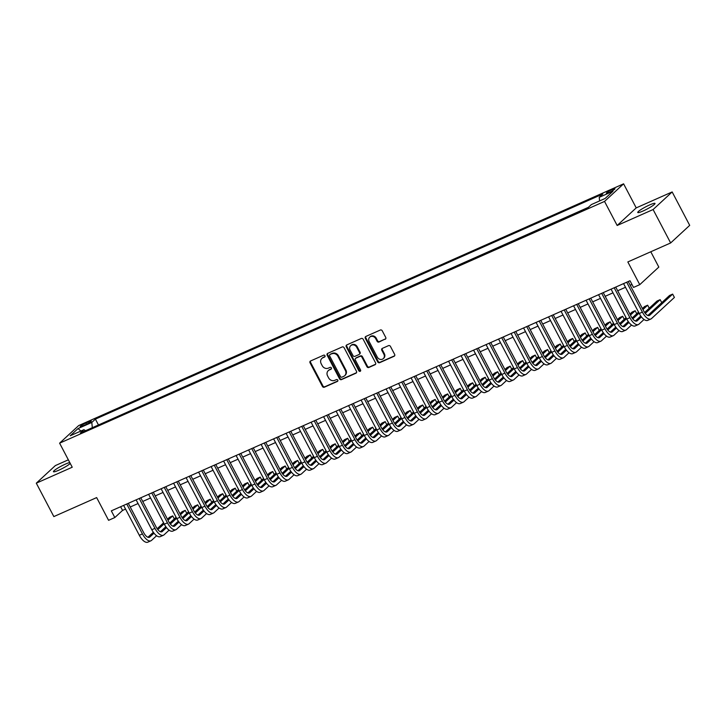 <?xml version="1.0" encoding="UTF-8"?>
<svg xmlns="http://www.w3.org/2000/svg" width="726" height="726" viewBox="0 0 726 726"><rect width="100%" height="100%" fill="white"/><g stroke="black" fill="none" stroke-linecap="round" stroke-linejoin="round"><path stroke-width="1.09" d="M324.967 355.722A1.044 0.926 -132.7 0 0 323.624 355.186L310.592 360.967A1.497 1.325 -132.7 0 0 310.047 362.828L322.444 386.441A1.497 1.325 -132.7 0 0 324.359 387.203L337.399 381.422A1.044 0.926 -132.7 0 0 336.437 379.589L334.75 380.333A4.783 4.247 -132.7 0 1 328.615 377.883L327.58 375.914A4.783 4.247 -132.7 0 1 328.261 370.65A4.783 4.247 -132.7 0 1 329.305 369.97L330.992 369.225A1.044 0.926 -132.7 0 0 330.031 367.383L328.343 368.136A4.783 4.247 -132.7 0 1 322.208 365.677L321.182 363.708A4.783 4.247 -132.7 0 1 321.863 358.453A4.783 4.247 -132.7 0 1 322.898 357.773L324.586 357.02A1.044 0.926 -132.7 0 0 324.967 355.722M649.679 204.913A9.747 1.298 -27.7 0 0 637.746 212.482A9.747 1.298 -27.7 0 0 643.082 210.994A9.747 1.298 -27.7 0 0 655.015 203.425A9.747 1.298 -27.7 0 0 649.679 204.913M69.778 462.553A9.747 1.298 -27.7 0 0 65.376 464.123A9.747 1.298 -27.7 0 0 53.443 471.7A9.747 1.298 -27.7 0 0 58.779 470.212A9.747 1.298 -27.7 0 0 70.25 463.451M612.308 189.459A4.873 0.644 -27.7 0 0 606.346 193.243A4.873 0.644 -27.7 0 0 609.014 192.499A4.873 0.644 -27.7 0 0 614.976 188.715A4.873 0.644 -27.7 0 0 612.308 189.459M385.188 339.278A1.497 1.325 -132.7 0 0 385.724 337.418L382.248 330.793A1.497 1.325 -132.7 0 0 380.333 330.031L365.859 336.447A1.497 1.325 -132.7 0 0 365.314 338.307L377.72 361.92A1.497 1.325 -132.7 0 0 379.634 362.691L394.109 356.266A1.497 1.325 -132.7 0 0 394.645 354.406L390.443 346.411A1.497 1.325 -132.7 0 0 388.528 345.64L382.33 348.389A1.497 1.325 -132.7 0 0 381.794 350.241L383.882 354.215A4.002 3.548 -132.7 0 1 383.31 358.608A4.002 3.548 -132.7 0 1 377.311 357.128L369.153 341.574A4.002 3.548 -132.7 0 1 369.725 337.182A4.002 3.548 -132.7 0 1 375.714 338.67L377.075 341.256A1.497 1.325 -132.7 0 0 378.99 342.028L385.706 338.797A1.497 1.325 -132.7 0 0 385.733 338.788M68.344 459.821L55.358 465.584L36.3 483.171L53.842 516.585L96.649 497.591L108.582 520.315L114.826 517.547L111.323 510.859L630.005 280.753L633.517 287.432L639.76 284.665L658.818 267.077L650.786 251.759M653.101 209.542L672.158 191.945L636.221 207.89L617.164 225.477L653.101 209.542L670.642 242.956L627.836 261.941L639.76 284.665M617.164 225.477L604.531 201.42L59.605 443.169L78.662 425.581L623.598 183.832L604.531 201.42M36.3 483.171L72.237 467.226L59.605 443.169M344.097 347.718A1.497 1.325 -132.7 0 0 342.182 346.955L327.698 353.371A1.497 1.325 -132.7 0 0 327.163 355.232L339.559 378.845A1.497 1.325 -132.7 0 0 341.474 379.616L355.958 373.191A1.497 1.325 -132.7 0 0 356.493 371.34L344.097 347.718M346.783 344.914L361.258 338.488A1.497 1.325 -132.7 0 1 363.172 339.26L375.569 362.873A1.497 1.325 -132.7 0 1 375.033 364.733L368.835 367.474A1.497 1.325 -132.7 0 1 366.92 366.712L361.893 357.128A1.497 1.325 -132.7 0 0 359.978 356.366L355.867 358.19A1.497 1.325 -132.7 0 0 355.332 360.042L360.559 370.015A1.044 0.926 -132.7 0 1 358.844 370.777L346.238 346.765A1.497 1.325 -132.7 0 1 346.783 344.914M672.158 191.945L689.7 225.359L670.642 242.956M82.755 425.944L85.505 424.719A4.719 0.626 -27.7 0 0 91.276 421.053A4.719 0.626 -27.7 0 0 88.699 421.77L85.949 422.995A4.719 0.626 -27.7 0 0 80.169 426.661A4.719 0.626 -27.7 0 0 82.755 425.944M599.603 200.921L599.231 197.327L602.834 194.005L95.396 419.12L91.794 422.45L92.329 427.687M599.231 197.327L612.98 191.228L605.148 198.461L591.4 204.56L587.797 207.881L80.359 433.005L83.962 429.674L70.213 435.772L78.045 428.549L91.794 422.45M588.396 207.327L97.747 425.291M636.221 207.89L623.598 183.832M114.826 517.547L122.558 510.414L125.562 509.08M130.235 507.002L138.058 503.535M142.732 501.457L150.554 497.991M155.228 495.912L163.051 492.446M167.733 490.368L175.556 486.901M180.23 484.823L188.052 481.356M192.726 479.278L200.548 475.811M205.222 473.733L213.045 470.267M217.727 468.188L225.55 464.722M230.224 462.644L238.046 459.177M242.72 457.108L250.543 453.632M255.216 451.563L263.039 448.087M267.722 446.018L275.544 442.542M280.218 440.473L288.04 436.998M292.714 434.928L300.537 431.453M305.21 429.384L313.033 425.908M317.716 423.839L325.538 420.363M330.212 418.294L338.035 414.818M342.708 412.749L350.531 409.273M355.205 407.204L363.027 403.729M367.701 401.66L375.533 398.184M380.206 396.115L388.029 392.639M392.702 390.57L400.525 387.094M405.199 385.025L413.021 381.549M417.695 379.48L425.527 376.004M430.2 373.935L438.023 370.46M442.697 368.391L450.519 364.915M455.193 362.846L463.016 359.37M467.689 357.301L475.521 353.825M480.195 351.756L488.017 348.28M492.691 346.211L500.513 342.736M505.187 340.666L513.01 337.191M517.683 335.122L525.506 331.646M530.189 329.577L538.011 326.101M542.685 324.032L550.508 320.556M555.181 318.487L563.004 315.011M567.678 312.942L575.5 309.467M580.183 307.397L588.006 303.922M592.679 301.853L600.502 298.377M605.175 296.308L612.998 292.832M617.672 290.763L625.494 287.287M630.177 285.218L631.938 284.438M120.625 506.73L122.558 510.414M98.346 424.737L95.396 419.12M85.468 430.736L83.962 429.674M80.895 431.035L78.045 428.549M325.021 356.584L323.415 357.292A4.783 4.247 -132.7 0 0 322.371 357.982L321.863 358.453M328.261 370.65L328.778 370.178A4.783 4.247 -132.7 0 1 329.822 369.498L331.419 368.79M310.556 360.985A1.497 1.325 -132.7 0 0 310.565 362.347L322.961 385.96A1.497 1.325 -132.7 0 0 324.876 386.731L337.826 380.987M327.671 353.39A1.497 1.325 -132.7 0 0 327.68 354.76L340.077 378.373A1.497 1.325 -132.7 0 0 341.991 379.135L356.466 372.719A1.497 1.325 -132.7 0 0 356.502 372.701M330.012 354.615A1.044 0.926 -132.7 0 0 329.64 355.912L340.521 376.64A1.044 0.926 -132.7 0 0 341.864 377.175L343.643 376.386A4.783 4.247 -132.7 0 0 344.678 375.705A4.783 4.247 -132.7 0 0 345.367 370.451L337.926 356.285A4.783 4.247 -132.7 0 0 331.791 353.825L330.53 354.143A1.044 0.926 -132.7 0 0 330.139 354.506M344.678 375.705L345.195 375.233A4.783 4.247 -132.7 0 0 345.875 369.979L345.367 370.451M330.53 354.143L332.308 353.353A4.783 4.247 -132.7 0 1 338.443 355.804L345.875 369.979M355.54 358.399L356.058 357.927A1.497 1.325 -132.7 0 1 356.384 357.709L360.486 355.885A1.497 1.325 -132.7 0 1 362.41 356.657L367.438 366.231A1.497 1.325 -132.7 0 0 369.352 367.002L375.542 364.252A1.497 1.325 -132.7 0 0 375.578 364.243M346.747 344.932A1.497 1.325 -132.7 0 0 346.756 346.293L359.361 370.305A1.044 0.926 -132.7 0 0 360.622 370.868M356.675 347.191A4.002 3.548 -132.7 0 0 350.676 345.712A4.002 3.548 -132.7 0 0 350.113 350.104L352.99 355.586A1.497 1.325 -132.7 0 0 354.905 356.348L359.007 354.524A1.497 1.325 -132.7 0 0 359.551 352.673L356.675 347.191L357.192 346.719A4.002 3.548 -132.7 0 0 351.193 345.24L350.676 345.712M359.334 354.315L359.851 353.843A1.497 1.325 -132.7 0 0 360.069 352.201L359.551 352.673M357.192 346.719L360.069 352.201M369.725 337.182L370.233 336.71A4.002 3.548 -132.7 0 1 376.231 338.189L377.593 340.784A1.497 1.325 -132.7 0 0 379.507 341.547L385.706 338.797M383.31 358.608L383.827 358.136A4.002 3.548 -132.7 0 0 384.39 353.734L383.882 354.215M382.303 348.398A1.497 1.325 -132.7 0 0 382.312 349.769L384.39 353.734M365.822 336.465A1.497 1.325 -132.7 0 0 365.831 337.826L378.228 361.448A1.497 1.325 -132.7 0 0 380.143 362.21L394.626 355.794A1.497 1.325 -132.7 0 0 394.654 355.776M156.589 535.734L151.571 540.362A11.425 5.037 -113.9 0 1 150.944 540.779L147.814 542.168A11.425 5.037 -113.9 0 1 139.319 535.289L123.629 505.405M150.944 540.779A11.425 5.037 -113.9 0 1 142.441 533.909L126.751 504.016M128.302 503.327L143.73 532.721A7.614 3.358 66.1 0 0 149.393 537.304A7.614 3.358 66.1 0 0 149.819 537.022L154.003 533.156M157.832 529.626L164.121 523.827M168.005 520.243L172.715 515.896L169.585 517.275L167.47 519.226M147.922 537.267L153.349 532.267M157.17 528.737L163.586 522.811M174.304 518.918L172.715 515.896M169.085 530.189L164.067 534.817A11.425 5.037 -113.9 0 1 163.441 535.234L160.319 536.623A11.425 5.037 -113.9 0 1 151.816 529.744L136.125 499.86M163.441 535.234A11.425 5.037 -113.9 0 1 154.947 528.365L139.247 498.472M140.799 497.782L156.235 527.176A7.614 3.358 66.1 0 0 161.898 531.759A7.614 3.358 66.1 0 0 162.315 531.477L166.499 527.611M170.329 524.081L176.618 518.282M180.502 514.698L185.212 510.351L182.09 511.73L179.966 513.681M160.428 531.722L165.846 526.722M169.666 523.192L176.091 517.266M186.8 513.373L185.212 510.351M181.591 524.644L176.572 529.272A11.425 5.037 -113.9 0 1 175.937 529.69L172.815 531.078A11.425 5.037 -113.9 0 1 164.321 524.199L148.621 494.315M175.937 529.69A11.425 5.037 -113.9 0 1 167.443 522.82L151.752 492.927M153.304 492.237L168.731 521.631A7.614 3.358 66.1 0 0 174.394 526.214A7.614 3.358 66.1 0 0 174.812 525.933L179.004 522.067M182.825 518.536L189.114 512.737M192.998 509.153L197.708 504.806L194.586 506.185L192.472 508.146M172.924 526.178L178.342 521.177M182.172 517.647L188.588 511.721M199.296 507.828L197.708 504.806M194.087 519.099L189.069 523.727A11.425 5.037 -113.9 0 1 188.433 524.145L185.311 525.533A11.425 5.037 -113.9 0 1 176.817 518.654L161.127 488.77M188.433 524.145A11.425 5.037 -113.9 0 1 179.939 517.275L164.248 487.382M165.8 486.692L181.228 516.086A7.614 3.358 66.1 0 0 186.891 520.669A7.614 3.358 66.1 0 0 187.308 520.388L191.501 516.522M195.33 512.992L201.61 507.193M205.494 503.608L210.204 499.261L207.082 500.641L204.968 502.601M185.42 520.633L190.838 515.632M194.668 512.102L201.084 506.176M211.792 502.283L210.204 499.261M206.583 513.554L201.565 518.183A11.425 5.037 -113.9 0 1 200.939 518.6L197.808 519.988A11.425 5.037 -113.9 0 1 189.314 513.11L173.623 483.226M200.939 518.6A11.425 5.037 -113.9 0 1 192.435 511.73L176.745 481.837M178.297 481.147L193.724 510.541A7.614 3.358 66.1 0 0 199.387 515.124A7.614 3.358 66.1 0 0 199.813 514.843L203.997 510.977M207.827 507.447L214.116 501.648M217.991 498.063L222.71 493.716L219.579 495.096L217.464 497.056M197.917 515.088L203.344 510.088M207.164 506.557L213.58 500.631M224.298 496.738L222.71 493.716M219.08 508.009L214.061 512.638A11.425 5.037 -113.9 0 1 213.435 513.055L210.304 514.444A11.425 5.037 -113.9 0 1 201.81 507.565L186.119 477.681M213.435 513.055A11.425 5.037 -113.9 0 1 204.941 506.185L189.241 476.292M190.793 475.603L206.229 504.997A7.614 3.358 66.1 0 0 211.892 509.579A7.614 3.358 66.1 0 0 212.31 509.298L216.493 505.432M220.323 501.902L226.612 496.103M230.496 492.518L235.206 488.171L232.084 489.551L229.96 491.511M210.422 509.543L215.84 504.543M219.66 501.013L226.085 495.087M236.794 491.193L235.206 488.171M231.585 502.465L226.557 507.093A11.425 5.037 -113.9 0 1 225.931 507.51L222.809 508.899A11.425 5.037 -113.9 0 1 214.315 502.02L198.615 472.136M225.931 507.51A11.425 5.037 -113.9 0 1 217.437 500.641L201.746 470.747M203.298 470.058L218.726 499.452A7.614 3.358 66.1 0 0 224.388 504.035A7.614 3.358 66.1 0 0 224.806 503.753L228.999 499.887M232.819 496.357L239.108 490.558M242.992 486.974L247.702 482.627L244.58 484.006L242.466 485.966M222.918 503.998L228.336 498.998M232.157 495.468L238.582 489.542M249.29 485.649L247.702 482.627M244.081 496.92L239.063 501.548A11.425 5.037 -113.9 0 1 238.427 501.965L235.306 503.354A11.425 5.037 -113.9 0 1 226.811 496.475L211.121 466.591M238.427 501.965A11.425 5.037 -113.9 0 1 229.933 495.096L214.243 465.203M215.794 464.513L231.222 493.907A7.614 3.358 66.1 0 0 236.885 498.49A7.614 3.358 66.1 0 0 237.302 498.208L241.495 494.342M245.324 490.812L251.604 485.013M255.488 481.429L260.198 477.082L257.077 478.461L254.962 480.421M235.415 498.453L240.832 493.453M244.662 489.923L251.078 483.997M261.787 480.104L260.198 477.082M256.577 491.375L251.559 496.003A11.425 5.037 -113.9 0 1 250.933 496.421L247.802 497.809A11.425 5.037 -113.9 0 1 239.308 490.93L223.617 461.046M250.933 496.421A11.425 5.037 -113.9 0 1 242.43 489.551L226.739 459.658M228.291 458.968L243.718 488.362A7.614 3.358 66.1 0 0 249.381 492.945A7.614 3.358 66.1 0 0 249.808 492.664L253.991 488.798M257.821 485.267L264.11 479.469M267.985 475.884L272.704 471.537L269.573 472.916L267.458 474.877M247.911 492.909L253.338 487.908M257.158 484.378L263.574 478.452M274.292 474.559L272.704 471.537M269.074 485.83L264.055 490.458A11.425 5.037 -113.9 0 1 263.429 490.876L260.298 492.264A11.425 5.037 -113.9 0 1 251.804 485.385L236.113 455.501M263.429 490.876A11.425 5.037 -113.9 0 1 254.935 484.006L239.235 454.113M240.787 453.423L256.224 482.817A7.614 3.358 66.1 0 0 261.886 487.4A7.614 3.358 66.1 0 0 262.304 487.119L266.487 483.253M270.317 479.723L276.606 473.924M280.49 470.339L285.2 465.992L282.069 467.372L279.955 469.332M260.416 487.364L265.834 482.363M269.655 478.833L276.071 472.907M286.788 469.014L285.2 465.992M281.579 480.285L276.552 484.914A11.425 5.037 -113.9 0 1 275.925 485.331L272.804 486.719A11.425 5.037 -113.9 0 1 264.309 479.841L248.61 449.957M275.925 485.331A11.425 5.037 -113.9 0 1 267.431 478.461L251.74 448.568M253.283 447.878L268.72 477.272A7.614 3.358 66.1 0 0 274.383 481.855A7.614 3.358 66.1 0 0 274.8 481.574L278.993 477.708M282.813 474.178L289.102 468.379M292.986 464.794L297.696 460.447L294.575 461.827L292.46 463.787M272.912 481.819L278.33 476.819M282.151 473.288L288.576 467.363M299.284 463.469L297.696 460.447M294.075 474.74L289.057 479.369A11.425 5.037 -113.9 0 1 288.422 479.786L285.3 481.175A11.425 5.037 -113.9 0 1 276.806 474.296L261.115 444.412M288.422 479.786A11.425 5.037 -113.9 0 1 279.927 472.916L264.237 443.023M265.789 442.334L281.216 471.728A7.614 3.358 66.1 0 0 286.879 476.31A7.614 3.358 66.1 0 0 287.296 476.029L291.489 472.163M295.319 468.633L301.599 462.834M305.483 459.249L310.193 454.903L307.071 456.282L304.956 458.242M285.409 476.274L290.827 471.274M294.656 467.744L301.072 461.818M311.781 457.925L310.193 454.903M306.572 469.196L301.553 473.824A11.425 5.037 -113.9 0 1 300.918 474.241L297.796 475.63A11.425 5.037 -113.9 0 1 289.302 468.751L273.611 438.867M300.918 474.241A11.425 5.037 -113.9 0 1 292.424 467.372L276.733 437.479M278.285 436.789L293.712 466.183A7.614 3.358 66.1 0 0 299.375 470.766A7.614 3.358 66.1 0 0 299.802 470.484L303.985 466.618M307.815 463.088L314.104 457.289M317.979 453.705L322.698 449.358L319.567 450.737L317.453 452.697M297.905 470.729L303.332 465.729M307.152 462.199L313.568 456.273M324.286 452.38L322.698 449.358M319.068 463.651L314.049 468.279A11.425 5.037 -113.9 0 1 313.423 468.697L310.292 470.085A11.425 5.037 -113.9 0 1 301.798 463.206L286.108 433.322M313.423 468.697A11.425 5.037 -113.9 0 1 304.929 461.827L289.229 431.934M290.781 431.244L306.209 460.638A7.614 3.358 66.1 0 0 311.881 465.221A7.614 3.358 66.1 0 0 312.298 464.939L316.482 461.074M320.311 457.543L326.6 451.744M330.484 448.16L335.194 443.813L332.063 445.192L329.949 447.152M310.41 465.185L315.828 460.184M319.649 456.654L326.065 450.728M336.782 446.835L335.194 443.813M331.564 458.106L326.546 462.734A11.425 5.037 -113.9 0 1 325.92 463.152L322.798 464.54A11.425 5.037 -113.9 0 1 314.304 457.661L298.604 427.777M325.92 463.152A11.425 5.037 -113.9 0 1 317.425 456.282L301.735 426.389M303.277 425.699L318.714 455.093A7.614 3.358 66.1 0 0 324.377 459.676A7.614 3.358 66.1 0 0 324.794 459.395L328.987 455.529M332.807 451.999L339.096 446.2M342.981 442.615L347.69 438.268L344.569 439.647L342.454 441.608M322.907 459.64L328.324 454.639M332.145 451.109L338.57 445.183M349.279 441.29L347.69 438.268M344.07 452.561L339.051 457.189A11.425 5.037 -113.9 0 1 338.416 457.607L335.294 458.995A11.425 5.037 -113.9 0 1 326.8 452.116L311.109 422.233M338.416 457.607A11.425 5.037 -113.9 0 1 329.922 450.737L314.231 420.844M315.783 420.154L331.21 449.548A7.614 3.358 66.1 0 0 336.873 454.131A7.614 3.358 66.1 0 0 337.291 453.85L341.483 449.984M345.313 446.454L351.593 440.655M355.477 437.07L360.187 432.723L357.065 434.103L354.95 436.063M335.403 454.095L340.821 449.095M344.65 445.564L351.066 439.638M361.775 435.745L360.187 432.723M356.566 447.016L351.547 451.645A11.425 5.037 -113.9 0 1 350.912 452.062L347.79 453.451A11.425 5.037 -113.9 0 1 339.296 446.572L323.605 416.688M350.912 452.062A11.425 5.037 -113.9 0 1 342.418 445.192L326.727 415.299M328.279 414.61L343.707 444.003A7.614 3.358 66.1 0 0 349.369 448.586A7.614 3.358 66.1 0 0 349.796 448.305L353.979 444.439M357.809 440.909L364.098 435.11M367.973 431.525L372.683 427.178L369.561 428.558L367.447 430.518M347.899 448.55L353.326 443.55M357.147 440.02L363.563 434.094M374.28 430.2L372.683 427.178M369.062 441.472L364.044 446.1A11.425 5.037 -113.9 0 1 363.417 446.517L360.287 447.906A11.425 5.037 -113.9 0 1 351.792 441.027L336.102 411.143M363.417 446.517A11.425 5.037 -113.9 0 1 354.923 439.647L339.224 409.754M340.775 409.065L356.203 438.459A7.614 3.358 66.1 0 0 361.875 443.041A7.614 3.358 66.1 0 0 362.292 442.76L366.476 438.894M370.305 435.364L376.594 429.565M380.478 425.98L385.188 421.634L382.058 423.013L379.943 424.973M360.405 443.005L365.822 438.005M369.643 434.475L376.059 428.558M386.776 424.656L385.188 421.634M381.558 435.927L376.54 440.555A11.425 5.037 -113.9 0 1 375.914 440.972L372.792 442.361A11.425 5.037 -113.9 0 1 364.289 435.482L348.598 405.598M375.914 440.972A11.425 5.037 -113.9 0 1 367.42 434.103L351.729 404.21M353.272 403.52L368.708 432.914A7.614 3.358 66.1 0 0 374.371 437.497A7.614 3.358 66.1 0 0 374.788 437.215L378.981 433.349M382.802 429.819L389.091 424.02M392.975 420.436L397.685 416.089L394.563 417.468L392.448 419.428M372.901 437.46L378.319 432.46M382.139 428.93L388.564 423.013M399.273 419.111L397.685 416.089M394.064 430.382L389.045 435.01A11.425 5.037 -113.9 0 1 388.41 435.428L385.288 436.816A11.425 5.037 -113.9 0 1 376.794 429.937L361.094 400.053M388.41 435.428A11.425 5.037 -113.9 0 1 379.916 428.558L364.225 398.665M365.777 397.975L381.204 427.369A7.614 3.358 66.1 0 0 386.867 431.952A7.614 3.358 66.1 0 0 387.285 431.671L391.477 427.805M395.307 424.274L401.587 418.475M405.471 414.891L410.181 410.544L407.059 411.923L404.945 413.884M385.397 431.916L390.815 426.915M394.645 423.385L401.061 417.468M411.769 413.566L410.181 410.544M406.56 424.837L401.542 429.465A11.425 5.037 -113.9 0 1 400.906 429.883L397.784 431.271A11.425 5.037 -113.9 0 1 389.29 424.392L373.6 394.508M400.906 429.883A11.425 5.037 -113.9 0 1 392.412 423.013L376.721 393.12M378.273 392.43L393.701 421.824A7.614 3.358 66.1 0 0 399.364 426.407A7.614 3.358 66.1 0 0 399.79 426.126L403.974 422.26M407.803 418.73L414.092 412.931M417.967 409.346L422.677 404.999L419.555 406.378L417.441 408.339M397.893 426.371L403.311 421.37M407.141 417.84L413.557 411.923M424.274 408.021L422.677 404.999M419.056 419.292L414.038 423.92A11.425 5.037 -113.9 0 1 413.412 424.338L410.281 425.726A11.425 5.037 -113.9 0 1 401.787 418.848L386.096 388.964M413.412 424.338A11.425 5.037 -113.9 0 1 404.917 417.468L389.218 387.575M390.769 386.885L406.197 416.279A7.614 3.358 66.1 0 0 411.86 420.862A7.614 3.358 66.1 0 0 412.286 420.581L416.47 416.715M420.3 413.185L426.589 407.386M430.473 403.801L435.183 399.454L432.052 400.834L429.937 402.794M410.399 420.826L415.816 415.826M419.637 412.295L426.053 406.378M436.771 402.476L435.183 399.454M431.553 413.747L426.534 418.376A11.425 5.037 -113.9 0 1 425.908 418.793L422.786 420.182A11.425 5.037 -113.9 0 1 414.283 413.303L398.592 383.419M425.908 418.793A11.425 5.037 -113.9 0 1 417.414 411.923L401.723 382.03M403.266 381.341L418.702 410.735A7.614 3.358 66.1 0 0 424.365 415.317A7.614 3.358 66.1 0 0 424.783 415.036L428.975 411.17M432.796 407.64L439.085 401.841M442.969 398.256L447.679 393.909L444.557 395.289L442.433 397.249M422.895 415.281L428.313 410.281M432.133 406.751L438.558 400.834M449.267 396.931L447.679 393.909M444.058 408.203L439.039 412.831A11.425 5.037 -113.9 0 1 438.404 413.248L435.282 414.637A11.425 5.037 -113.9 0 1 426.788 407.758L411.088 377.874M438.404 413.248A11.425 5.037 -113.9 0 1 429.91 406.378L414.219 376.485M415.771 375.796L431.199 405.19A7.614 3.358 66.1 0 0 436.861 409.773A7.614 3.358 66.1 0 0 437.279 409.491L441.472 405.625M445.301 402.095L451.581 396.296M455.465 392.712L460.175 388.365L457.053 389.744L454.939 391.704M435.391 409.736L440.809 404.736M444.639 401.206L451.055 395.289M461.763 391.387L460.175 388.365M456.554 402.658L451.536 407.286A11.425 5.037 -113.9 0 1 450.9 407.703L447.779 409.092A11.425 5.037 -113.9 0 1 439.284 402.213L423.594 372.329M450.9 407.703A11.425 5.037 -113.9 0 1 442.406 400.834L426.716 370.941M428.267 370.251L443.695 399.645A7.614 3.358 66.1 0 0 449.358 404.228A7.614 3.358 66.1 0 0 449.784 403.946L453.968 400.08M457.797 396.55L464.077 390.751M467.961 387.167L472.671 382.82L469.55 384.208L467.435 386.159M447.888 404.191L453.305 399.191M457.135 395.661L463.551 389.744M474.269 385.842L472.671 382.82M469.05 397.113L464.032 401.741A11.425 5.037 -113.9 0 1 463.406 402.159L460.275 403.547A11.425 5.037 -113.9 0 1 451.781 396.668L436.09 366.784M463.406 402.159A11.425 5.037 -113.9 0 1 454.903 395.289L439.212 365.396M440.764 364.706L456.191 394.1A7.614 3.358 66.1 0 0 461.854 398.683A7.614 3.358 66.1 0 0 462.28 398.402L466.464 394.536M470.294 391.005L476.583 385.207M480.467 381.622L485.177 377.275L482.046 378.663L479.931 380.615M460.384 398.647L465.811 393.646M469.631 390.116L476.047 384.199M486.765 380.297L485.177 377.275M481.547 391.568L476.528 396.196A11.425 5.037 -113.9 0 1 475.902 396.614L472.78 398.002A11.425 5.037 -113.9 0 1 464.277 391.123L448.586 361.239M475.902 396.614A11.425 5.037 -113.9 0 1 467.408 389.744L451.708 359.851M453.26 359.161L468.697 388.555A7.614 3.358 66.1 0 0 474.359 393.138A7.614 3.358 66.1 0 0 474.777 392.857L478.969 388.991M482.79 385.461L489.079 379.662M492.963 376.077L497.673 371.73L494.551 373.119L492.428 375.07M472.889 393.102L478.307 388.101M482.128 384.571L488.553 378.654M499.261 374.752L497.673 371.73M494.052 386.023L489.034 390.652A11.425 5.037 -113.9 0 1 488.398 391.069L485.277 392.457A11.425 5.037 -113.9 0 1 476.782 385.588L461.083 355.695M488.398 391.069A11.425 5.037 -113.9 0 1 479.904 384.199L464.213 354.306M465.765 353.616L481.193 383.01A7.614 3.358 66.1 0 0 486.856 387.593A7.614 3.358 66.1 0 0 487.273 387.312L491.466 383.446M495.286 379.916L501.575 374.117M505.459 370.532L510.169 366.185L507.047 367.574L504.933 369.525M485.385 387.557L490.803 382.557M494.633 379.026L501.049 373.11M511.757 369.207L510.169 366.185M506.548 380.478L501.53 385.107A11.425 5.037 -113.9 0 1 500.895 385.524L497.773 386.913A11.425 5.037 -113.9 0 1 489.279 380.043L473.588 350.15M500.895 385.524A11.425 5.037 -113.9 0 1 492.4 378.654L476.71 348.761M478.262 348.072L493.689 377.466A7.614 3.358 66.1 0 0 499.352 382.048A7.614 3.358 66.1 0 0 499.778 381.767L503.962 377.901M507.792 374.371L514.072 368.572M517.956 364.987L522.666 360.64L519.544 362.029L517.429 363.98M497.882 382.012L503.3 377.012M507.129 373.482L513.545 367.565M524.254 363.662L522.666 360.64M519.045 374.934L514.026 379.562A11.425 5.037 -113.9 0 1 513.4 379.988L510.269 381.368A11.425 5.037 -113.9 0 1 501.775 374.498L486.084 344.605M513.4 379.988A11.425 5.037 -113.9 0 1 504.897 373.11L489.206 343.216M490.758 342.527L506.185 371.921A7.614 3.358 66.1 0 0 511.848 376.504A7.614 3.358 66.1 0 0 512.275 376.222L516.458 372.356M520.288 368.826L526.577 363.027M530.461 359.443L535.171 355.096L532.04 356.484L529.926 358.435M510.378 376.476L515.805 371.467M519.625 367.937L526.041 362.02M536.759 358.118L535.171 355.096M531.541 369.389L526.522 374.017A11.425 5.037 -113.9 0 1 525.896 374.444L522.774 375.823A11.425 5.037 -113.9 0 1 514.271 368.953L498.58 339.06M525.896 374.444A11.425 5.037 -113.9 0 1 517.402 367.565L501.702 337.672M503.254 336.982L518.691 366.376A7.614 3.358 66.1 0 0 524.353 370.959A7.614 3.358 66.1 0 0 524.771 370.677L528.955 366.811M532.784 363.281L539.073 357.482M542.957 353.898L547.667 349.551L544.545 350.939L542.422 352.89M522.883 370.932L528.301 365.922M532.122 362.392L538.547 356.475M549.255 352.573L547.667 349.551M544.046 363.844L539.028 368.472A11.425 5.037 -113.9 0 1 538.393 368.899L535.271 370.278A11.425 5.037 -113.9 0 1 526.777 363.408L511.077 333.515M538.393 368.899A11.425 5.037 -113.9 0 1 529.898 362.02L514.208 332.127M515.759 331.437L531.187 360.831A7.614 3.358 66.1 0 0 536.85 365.414A7.614 3.358 66.1 0 0 537.267 365.133L541.46 361.267M545.28 357.736L551.569 351.938M555.454 348.353L560.163 344.006L557.042 345.394L554.927 347.346M535.38 365.387L540.797 360.377M544.627 356.847L551.043 350.93M561.752 347.028L560.163 344.006M556.543 358.299L551.524 362.936A11.425 5.037 -113.9 0 1 550.889 363.354L547.767 364.733A11.425 5.037 -113.9 0 1 539.273 357.864L523.582 327.97M550.889 363.354A11.425 5.037 -113.9 0 1 542.395 356.475L526.704 326.582M528.256 325.892L543.683 355.286A7.614 3.358 66.1 0 0 549.346 359.869A7.614 3.358 66.1 0 0 549.763 359.588L553.956 355.722M557.786 352.192L564.066 346.393M567.95 342.808L572.66 338.461L569.538 339.85L567.423 341.801M547.876 359.842L553.294 354.832M557.123 351.302L563.539 345.385M574.248 341.483L572.66 338.461M569.039 352.754L564.02 357.392A11.425 5.037 -113.9 0 1 563.394 357.809L560.263 359.188A11.425 5.037 -113.9 0 1 551.769 352.319L536.078 322.426M563.394 357.809A11.425 5.037 -113.9 0 1 554.891 350.93L539.2 321.037M540.752 320.347L556.18 349.741A7.614 3.358 66.1 0 0 561.842 354.324A7.614 3.358 66.1 0 0 562.269 354.043L566.452 350.177M570.282 346.647L576.571 340.848M580.455 337.263L585.165 332.916L582.034 334.305L579.92 336.256M560.372 354.297L565.799 349.288M569.62 345.757L576.036 339.841M586.753 335.938L585.165 332.916M581.535 347.209L576.517 351.847A11.425 5.037 -113.9 0 1 575.89 352.264L572.76 353.644A11.425 5.037 -113.9 0 1 564.265 346.774L548.575 316.881M575.89 352.264A11.425 5.037 -113.9 0 1 567.396 345.385L551.696 315.492M553.248 314.803L568.685 344.197A7.614 3.358 66.1 0 0 574.348 348.779A7.614 3.358 66.1 0 0 574.765 348.498L578.949 344.632M582.778 341.102L589.067 335.303M592.951 331.718L597.661 327.372L594.54 328.76L592.416 330.711M572.878 348.752L578.295 343.743M582.116 340.213L588.541 334.296M599.249 330.394L597.661 327.372M594.04 341.665L589.022 346.302A11.425 5.037 -113.9 0 1 588.387 346.719L585.265 348.099A11.425 5.037 -113.9 0 1 576.771 341.229L561.071 311.336M588.387 346.719A11.425 5.037 -113.9 0 1 579.892 339.841L564.202 309.948M565.754 309.258L581.181 338.652A7.614 3.358 66.1 0 0 586.844 343.235A7.614 3.358 66.1 0 0 587.261 342.953L591.454 339.087M595.275 335.557L601.564 329.758M605.448 326.174L610.158 321.827L607.036 323.215L604.921 325.166M585.374 343.207L590.792 338.198M594.612 334.668L601.037 328.751M611.746 324.849L610.158 321.827M606.537 336.12L601.518 340.757A11.425 5.037 -113.9 0 1 600.883 341.175L597.761 342.554A11.425 5.037 -113.9 0 1 589.267 335.684L573.576 305.791M600.883 341.175A11.425 5.037 -113.9 0 1 592.389 334.296L576.698 304.403M578.25 303.713L593.677 333.107A7.614 3.358 66.1 0 0 599.34 337.69A7.614 3.358 66.1 0 0 599.758 337.409L603.95 333.543M607.78 330.012L614.06 324.213M617.944 320.629L622.654 316.282L619.532 317.67L617.418 319.621M597.87 337.663L603.288 332.653M607.117 329.123L613.534 323.206M624.242 319.304L622.654 316.282M619.033 330.575L614.014 335.212A11.425 5.037 -113.9 0 1 613.388 335.63L610.257 337.009A11.425 5.037 -113.9 0 1 601.763 330.139L586.073 300.246M613.388 335.63A11.425 5.037 -113.9 0 1 604.885 328.751L589.194 298.858M590.746 298.168L606.174 327.562A7.614 3.358 66.1 0 0 611.837 332.145A7.614 3.358 66.1 0 0 612.263 331.864L616.447 327.998M620.276 324.468L626.565 318.669M630.44 315.084L635.159 310.737L632.028 312.126L629.914 314.077M610.366 332.118L615.793 327.108M619.614 323.578L626.03 317.661M636.747 313.759L635.159 310.737M631.529 325.03L626.511 329.668A11.425 5.037 -113.9 0 1 625.885 330.085L622.754 331.464A11.425 5.037 -113.9 0 1 614.26 324.595L598.569 294.702M625.885 330.085A11.425 5.037 -113.9 0 1 617.39 323.206L601.691 293.313M603.242 292.623L618.679 322.017A7.614 3.358 66.1 0 0 624.342 326.6A7.614 3.358 66.1 0 0 624.759 326.319L628.943 322.453M632.773 318.923L639.062 313.124M642.946 309.539L647.656 305.192L644.534 306.581L642.41 308.532M622.872 326.573L628.289 321.564M632.11 318.033L638.535 312.116M649.244 308.214L647.656 305.192M644.035 319.485L639.007 324.123A11.425 5.037 -113.9 0 1 638.381 324.54L635.259 325.92A11.425 5.037 -113.9 0 1 626.765 319.05L611.065 289.157M638.381 324.54A11.425 5.037 -113.9 0 1 629.887 317.661L614.196 287.768M615.739 287.079L631.175 316.472A7.614 3.358 66.1 0 0 636.838 321.055A7.614 3.358 66.1 0 0 637.256 320.774L641.448 316.908M645.269 313.378L660.152 299.647L657.03 301.036L644.606 312.489M635.368 321.028L640.786 316.019M661.74 302.669L660.152 299.647M628.244 281.534L643.672 310.928A7.614 3.358 66.1 0 0 649.334 315.511A7.614 3.358 66.1 0 0 649.752 315.229L672.648 294.103L674.409 297.442L651.512 318.578A11.425 5.037 -113.9 0 1 650.877 318.995L647.755 320.375A11.425 5.037 -113.9 0 1 639.261 313.505L623.57 283.612M650.877 318.995A11.425 5.037 -113.9 0 1 642.383 312.116L626.692 282.223M672.648 294.103L669.526 295.491L647.864 315.483M86.585 424.211L85.949 422.995M89.216 422.768L88.699 421.77M323.415 357.292L322.898 357.773M329.822 369.498L329.305 369.97M324.876 386.731L324.359 387.203M322.961 385.96L322.444 386.441M310.565 362.347L310.047 362.828M356.466 372.719L355.958 373.191M341.991 379.135L341.474 379.616M340.077 378.373L339.559 378.845M327.68 354.76L327.163 355.232M338.443 355.804L337.926 356.285M332.308 353.353L331.791 353.825M375.542 364.252L375.033 364.733M369.352 367.002L368.835 367.474M367.438 366.231L366.92 366.712M362.41 356.657L361.893 357.128M360.486 355.885L359.978 356.366M356.384 357.709L355.867 358.19M359.361 370.305L358.844 370.777M346.756 346.293L346.238 346.765M379.507 341.547L378.99 342.028M377.593 340.784L377.075 341.256M376.231 338.189L375.714 338.67M382.312 349.769L381.794 350.241M394.626 355.794L394.109 356.266M380.143 362.21L379.634 362.691M378.228 361.448L377.72 361.92M365.831 337.826L365.314 338.307M139.319 535.289L142.441 533.909M148.912 537.422L149.819 537.022M151.816 529.744L154.947 528.365M161.408 531.877L162.315 531.477M164.321 524.199L167.443 522.82M173.904 526.332L174.812 525.933M176.817 518.654L179.939 517.275M186.4 520.787L187.308 520.388M189.314 513.11L192.435 511.73M198.906 515.242L199.813 514.843M201.81 507.565L204.941 506.185M211.402 509.706L212.31 509.298M214.315 502.02L217.437 500.641M223.898 504.162L224.806 503.753M226.811 496.475L229.933 495.096M236.395 498.617L237.302 498.208M239.308 490.93L242.43 489.551M248.9 493.072L249.808 492.664M251.804 485.385L254.935 484.006M261.396 487.527L262.304 487.119M264.309 479.841L267.431 478.461M273.893 481.982L274.8 481.574M276.806 474.296L279.927 472.916M286.389 476.438L287.296 476.029M289.302 468.751L292.424 467.372M298.885 470.893L299.802 470.484M301.798 463.206L304.929 461.827M311.39 465.348L312.298 464.939M314.304 457.661L317.425 456.282M323.887 459.803L324.794 459.395M326.8 452.116L329.922 450.737M336.383 454.258L337.291 453.85M339.296 446.572L342.418 445.192M348.879 448.713L349.796 448.305M351.792 441.027L354.923 439.647M361.385 443.169L362.292 442.76M364.289 435.482L367.42 434.103M373.881 437.624L374.788 437.215M376.794 429.937L379.916 428.558M386.377 432.079L387.285 431.671M389.29 424.392L392.412 423.013M398.873 426.534L399.79 426.126M401.787 418.848L404.917 417.468M411.379 420.989L412.286 420.581M414.283 413.303L417.414 411.923M423.875 415.444L424.783 415.036M426.788 407.758L429.91 406.378M436.371 409.9L437.279 409.491M439.284 402.213L442.406 400.834M448.868 404.355L449.784 403.946M451.781 396.668L454.903 395.289M461.373 398.81L462.28 398.402M464.277 391.123L467.408 389.744M473.869 393.265L474.777 392.857M476.782 385.588L479.904 384.199M486.366 387.72L487.273 387.312M489.279 380.043L492.4 378.654M498.862 382.175L499.778 381.767M501.775 374.498L504.897 373.11M511.367 376.631L512.275 376.222M514.271 368.953L517.402 367.565M523.863 371.086L524.771 370.677M526.777 363.408L529.898 362.02M536.36 365.541L537.267 365.133M539.273 357.864L542.395 356.475M548.856 359.996L549.763 359.588M551.769 352.319L554.891 350.93M561.361 354.451L562.269 354.043M564.265 346.774L567.396 345.385M573.858 348.907L574.765 348.498M576.771 341.229L579.892 339.841M586.354 343.362L587.261 342.953M589.267 335.684L592.389 334.296M598.85 337.817L599.758 337.409M601.763 330.139L604.885 328.751M611.356 332.272L612.263 331.864M614.26 324.595L617.39 323.206M623.852 326.727L624.759 326.319M626.765 319.05L629.887 317.661M636.348 321.182L637.256 320.774M639.261 313.505L642.383 312.116M648.844 315.638L649.752 315.229M330.303 354.288L329.785 354.76"/></g></svg>
